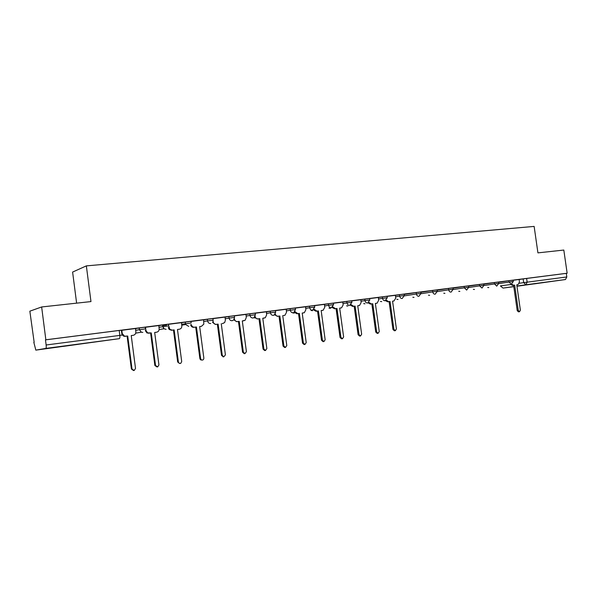 <?xml version="1.0" encoding="UTF-8"?>
<svg xmlns="http://www.w3.org/2000/svg" width="597" height="597" viewBox="0 0 597 597"><rect width="100%" height="100%" fill="white"/><g stroke="black" fill="none" stroke-linecap="round" stroke-linejoin="round"><path stroke-width="0.9" d="M145.437 328.865L145.213 327.193L139.161 327.962L139.385 329.678L145.437 328.895M168.615 325.88L168.399 324.231L166.511 324.417L162.518 324.984L162.742 326.671L168.623 325.91M191.174 322.977L190.958 321.35L185.234 322.082L185.451 323.746L191.174 323.007M213.151 320.141L212.935 318.537L207.338 319.253L207.555 320.895L213.151 320.179L212.89 321.865M234.546 317.388L234.337 315.806L228.845 316.507L229.061 318.126L234.554 317.417L233.658 319.977L232.173 320.716C230.509 320.753 229.472 319.895 229.061 318.126L225.181 318.783M255.389 314.701L255.173 313.141L249.8 313.828L250.009 315.432L255.389 314.731L254.106 317.589L253.046 317.992C251.419 318.022 250.412 317.171 250.009 315.432L246.098 316.082M275.687 312.089L275.478 310.544L270.202 311.224L270.419 312.798L275.695 312.119L274.18 315.082L273.381 315.335C271.799 315.365 270.807 314.522 270.419 312.798L266.471 313.455M295.47 309.537L295.261 308.015L290.09 308.686L290.299 310.239L295.478 309.567L293.821 312.567L293.194 312.746C291.649 312.776 290.687 311.94 290.299 310.239L286.336 310.888M314.761 307.059L314.552 305.552L309.47 306.209L309.679 307.746L314.761 307.082L312.507 310.224C311 310.246 310.059 309.418 309.679 307.746L305.694 308.388M333.566 304.634L333.365 303.142L328.365 303.791L328.574 305.313L333.574 304.657L331.342 307.761C329.872 307.783 328.947 306.962 328.574 305.313L324.567 305.955M351.917 302.269L351.708 300.798L346.797 301.44L347.006 302.94L351.917 302.298L349.708 305.358C348.275 305.38 347.372 304.574 347.006 302.94L342.984 303.582M369.812 299.963L369.618 298.507L364.782 299.142L364.991 300.619L369.819 299.985L367.633 303.015C366.23 303.037 365.349 302.239 364.991 300.619L360.946 301.261M387.289 297.716L387.087 296.276L382.334 296.896L382.535 298.358L387.289 297.739L385.125 300.731C383.759 300.746 382.893 299.955 382.535 298.358L378.483 299M404.348 295.515L404.147 294.097L399.468 294.709L399.669 296.157L404.348 295.537L402.199 298.5C400.863 298.515 400.02 297.731 399.669 296.157L395.61 296.791M420.81 291.963L416.199 292.567L416.4 294L421.012 293.396L420.81 291.963M437.28 291.276L437.086 289.888L432.541 290.485L432.743 291.896L437.28 291.299L435.168 294.194C433.892 294.202 433.086 293.433 432.743 291.896L421.034 293.717M452.989 287.851L448.511 288.441L448.705 289.836L453.183 289.247L452.989 287.851M468.533 285.866L464.115 286.448L464.309 287.829L468.727 287.247L468.533 285.866M483.921 285.269L483.727 283.926L479.376 284.5L479.563 285.866L483.921 285.284L482.003 288.067L479.563 285.866L468.749 287.523M498.779 283.359L498.585 282.023L494.294 282.597L494.48 283.941L498.779 283.374L496.719 286.15L494.48 283.941L483.943 285.553M513.121 280.165L508.883 280.732L509.069 282.068L513.308 281.5L513.121 280.165M534.136 283.903L549.471 281.754L534.136 283.903M63.103 346.417L78.05 344.35L63.103 346.417M41.648 306.962L90.968 301.582L86.349 265.881L534.136 226.412L537.927 252.874L563.814 250.053L567.15 273.225L45.85 339.797L41.648 306.962L29.85 311.179L34.156 342.26M76.617 303.149L72.61 272.068L86.349 265.881M33.82 342.305L35.827 350.126L45.812 348.417C46.238 348.141 46.342 346.999 46.133 344.991L122.004 335.111L121.37 330.238L119.191 330.462L119.833 335.357C120.027 337.283 119.848 338.387 119.31 338.671L45.812 348.417M45.85 339.797L45.476 339.872L46.133 344.991M519.054 279.538L523.151 278.903L523.688 282.627L566.814 276.963L565.449 279.538L516.965 286.247M566.814 276.963L566.299 273.351L567.15 273.225M498.607 282.15L504.905 281.314L498.599 282.12M483.749 284.053L489.107 283.329M489.115 283.366L483.742 284.015M468.548 285.993L475.406 285.082L468.548 285.963M453.004 287.978L458.974 287.187M458.974 287.217L453.004 287.948M437.101 290.015L443.384 289.172M443.392 289.209L437.101 289.978M420.825 292.09L427.437 291.217M427.445 291.246L420.825 292.06M404.169 294.224L411.124 293.299M411.124 293.336L404.162 294.187M395.401 295.314L387.102 296.366M376.804 303.231L375.356 303.44L377.088 303.172L378.662 300.284L378.408 297.478L369.625 298.604M359.222 305.545L357.737 305.754L359.536 305.477L361.125 302.56L360.872 299.724L351.723 300.888M342.775 302.037L333.372 303.239M322.731 310.35L321.171 310.567L323.164 310.239L324.753 307.283L324.484 304.373L314.567 305.642M303.798 312.843L302.201 313.067L304.321 312.701L305.873 309.731L305.604 306.783L295.276 308.104M283.642 315.507L285.023 315.209L286.515 312.238L286.239 309.261L275.493 310.634M255.113 316.425C255.546 318.089 256.538 318.902 258.098 318.858L259.792 318.634L263.881 349.036L265.486 350.476L266.859 348.588L262.777 318.238L265.292 317.746L266.658 314.82L266.381 311.798L255.188 313.231M234.397 318.835L234.42 319.007C234.815 320.753 235.837 321.604 237.487 321.567L239.225 321.343L243.352 352.148L244.949 353.603L246.412 351.685L242.292 320.94L245.151 320.261L246.285 317.462L246.001 314.403L234.345 315.895M222.405 323.574L224.673 322.574L225.367 320.179L225.076 317.082L212.95 318.626M200.905 326.402L199.667 326.566L201.487 326.305L203.823 324.134L203.599 319.82L190.965 321.44M168.75 325.887L169.854 329.32L172.272 330.156L174.152 329.91L178.384 361.983C178.749 363.267 179.54 363.715 180.764 363.327L181.704 361.483L177.473 329.469L179.346 329.223C181.07 328.813 181.891 327.678 181.824 325.828L181.533 322.641L168.414 324.328M145.504 327.246L145.929 330.484L147.69 332.925L151.257 332.917L155.526 365.446L157.683 366.909L158.936 364.931L154.675 332.469L156.601 332.216C158.362 331.798 159.212 330.648 159.145 328.768L158.854 325.544L145.228 327.298M121.818 330.275L122.251 333.559L124.534 336.201L127.721 336.021L132.027 369.013L134.161 370.506L135.526 368.476L131.236 335.559L133.213 335.298C135.026 334.865 135.907 333.701 135.84 331.798L135.541 328.522L121.385 330.357M135.429 328.656L139.161 327.962M158.742 325.663L162.518 324.984M181.413 322.761L185.234 322.082M203.48 319.932L207.338 319.253M224.965 317.179L228.845 316.507M245.882 314.5L249.8 313.828M266.262 311.888L270.202 311.224M286.127 309.343L290.09 308.686M305.485 306.865L309.47 306.209M324.365 304.448L328.365 303.791M342.775 302.089L346.797 301.44M360.745 299.791L364.782 299.142M378.289 297.545L382.334 296.896M395.408 295.358L399.468 294.709M404.199 294.47L416.199 292.567M420.863 292.329L432.541 290.485M437.131 290.232L448.511 288.441M453.033 288.179L464.115 286.448M468.578 286.179L479.376 284.5M483.771 284.224L494.294 282.597M498.629 282.314L508.883 280.732M511.674 284.15L513.48 285.239L514.666 285.082L518.286 310.5L519.509 311.724L520.375 310.186L516.756 284.806L518.054 284.627L519.412 282.015L519.181 279.486L513.136 280.262M45.476 339.872L119.191 330.462M566.299 273.351L523.151 278.903M166.6 325.081L162.6 325.589M514.666 285.082L512.42 285.388L510.629 284.344M517.935 284.65L516.763 284.821M519.509 311.724L518.442 311.843L517.218 310.619L513.607 285.239M386.319 300.201L388.625 301.672L390.05 301.485L387.669 301.813L385.52 300.642M390.05 301.485L393.908 329.343L395.341 330.671L396.415 328.962L392.557 301.157L393.975 300.97L392.565 301.172M395.341 330.671L394.378 330.768L392.945 329.44L389.095 301.627M393.975 300.97L395.781 298.06L395.401 295.306M368.939 302.395L371.327 303.948L372.782 303.761L370.394 304.089L368.177 302.873M372.782 303.761L376.677 331.954L378.14 333.29L377.192 333.387L375.729 332.044L371.849 303.895M378.14 333.29L379.244 331.559L375.356 303.418M351.133 304.634L353.603 306.283L355.103 306.089L352.693 306.418L350.402 305.149M355.103 306.089L359.021 334.626L360.513 335.984L359.588 336.074L358.096 334.716L354.178 306.224M360.513 335.984L361.655 334.23L357.737 305.739M332.88 306.918L335.447 308.671L336.977 308.47L334.551 308.806L332.178 307.477M341.2 307.918L339.678 308.134L341.566 307.828L343.163 304.888L342.768 302.037M336.977 308.47L340.932 337.365L342.454 338.738L341.544 338.82L340.029 337.454L336.081 308.612M342.454 338.738L343.626 336.954L339.678 308.119M314.171 309.246L316.835 311.127L318.402 310.918L315.962 311.253L313.5 309.85M318.402 310.918L322.395 340.171L323.94 341.559L323.052 341.641L321.507 340.26L317.529 311.052M323.94 341.559L325.156 339.753L321.171 310.552M294.985 311.604L297.754 313.634L299.358 313.425L296.896 313.768L294.343 312.276M299.358 313.425L303.38 343.051L304.955 344.454L304.089 344.536L302.522 343.133L298.507 313.552M304.955 344.454L306.216 342.626L302.201 313.052M275.307 314.007C275.784 315.529 276.747 316.268 278.18 316.209L279.829 315.992L277.351 316.343L274.687 314.738M279.829 315.992L283.888 346.006L285.478 347.424L284.642 347.499L283.045 346.081L279 316.126M285.478 347.424L286.791 345.566L282.739 315.612M259.792 318.634L257.292 318.985L254.516 317.261M263.762 318.126L262.777 318.261M265.486 350.476L264.672 350.543L263.068 349.111L258.986 318.761M239.225 321.343L236.71 321.693L233.815 319.82M243.352 320.813L242.292 320.955M244.27 353.655L242.561 352.215L238.449 321.462M213.107 321.201L213.181 321.761C213.584 323.529 214.636 324.395 216.33 324.358L218.114 324.119L215.584 324.469L212.562 322.432M223.375 356.842L221.517 355.402L217.36 324.238M218.114 324.119L222.271 355.342L223.785 356.812L225.412 354.864L221.263 323.708M196.428 326.977L193.883 327.328C192.174 327.38 191.107 326.529 190.667 324.775L191.383 324.656C191.816 326.41 192.891 327.268 194.6 327.216L196.428 326.977L200.622 358.618L201.241 359.752C202.779 360.431 203.652 359.887 203.853 358.133L199.667 326.552M201.98 360.088L200.517 359.804L199.898 358.67L195.712 327.089M190.659 324.708L191.383 324.656M174.152 329.91L171.585 330.268L169.175 329.432L168.287 327.611L168.966 327.499M179.346 329.223L177.481 329.492M179.787 363.476L177.69 362.036L173.466 330.014M151.257 332.917L147.049 333.029L145.287 330.596L145.929 330.484M156.601 332.216L154.675 332.492M156.981 366.961L154.869 365.491L150.608 333.029M127.721 336.021L123.93 336.305L121.945 334.663M133.213 335.298L131.236 335.581M133.534 370.543L131.4 369.043L127.109 336.118M35.842 350.118L119.31 338.671M500.98 285.776L510.763 284.545M519.33 283.276L523.688 282.627L525.838 284.784L516.942 286.075M513.786 286.538L503.122 288.082L513.808 286.664M565.449 279.538L525.838 284.784L527.151 282.142L526.621 278.418M135.653 330.35L139.385 329.678L141.302 332.193L142.825 332.395M158.959 327.335L162.742 326.671L163.921 328.753L166.093 329.35M181.637 324.402L185.451 323.746L185.66 324.522L188.719 326.395M203.696 321.559L207.555 320.895C207.965 322.686 209.025 323.559 210.741 323.522M404.37 295.881L416.4 294C416.751 295.56 417.572 296.328 418.878 296.321L421.012 293.396M437.303 291.605L448.705 289.836C449.048 291.358 449.839 292.12 451.086 292.112L453.183 289.247M453.205 289.538L464.309 287.829L466.638 290.082L468.727 287.247M498.801 283.627L509.069 282.068L511.263 284.247L513.308 281.5M487.943 287.463L488.786 287.597M473.6 289.329L474.473 289.47M458.951 291.232L459.854 291.388M443.974 293.187L444.914 293.343M428.668 295.172L429.639 295.343M413.012 297.209L414.027 297.388M397.005 299.291L398.057 299.478M380.625 301.418L381.729 301.619M363.864 303.597L365.013 303.806M346.708 305.821L347.909 306.045M329.148 308.104L330.402 308.343M311.156 310.433L312.567 310.671M292.731 312.821L294.217 313.082M254.173 317.544L254.941 317.977M500.473 285.859L503.017 288.09M513.48 285.239L512.42 285.388M518.286 310.5L517.218 310.619M388.625 301.672L387.669 301.813M393.908 329.343L392.945 329.44M371.327 303.948L370.394 304.089M376.677 331.954L375.729 332.044M353.603 306.283L352.693 306.418M359.021 334.626L358.096 334.716M335.447 308.671L334.551 308.806M340.932 337.365L340.029 337.454M316.835 311.127L315.962 311.253M322.395 340.171L321.507 340.26M297.754 313.634L296.896 313.768M303.38 343.051L302.522 343.133M278.18 316.209L277.351 316.343M284.381 315.395L283.545 315.522M283.888 346.006L283.045 346.081M258.098 318.858L257.292 318.985M264.464 318.014L263.65 318.141M263.881 349.036L263.068 349.111M237.487 321.567L236.71 321.693M244.016 320.708L243.233 320.835M243.352 352.148L242.561 352.215M216.33 324.358L215.584 324.469M223.032 323.47L222.278 323.589M222.271 355.342L221.517 355.402M194.6 327.216L193.883 327.328M201.487 326.305L200.764 326.425M200.622 358.618L199.898 358.67M172.272 330.156L171.585 330.268M178.384 361.983L177.69 362.036M149.325 333.178L148.675 333.283M155.526 365.446L154.869 365.491M125.728 336.283L125.116 336.38M122.251 333.559L121.81 333.641M132.027 369.013L131.4 369.043M487.712 287.493L488.749 287.597M185.242 322.074L185.66 324.522L181.734 325.193M162.563 324.977L163.921 328.753L159.153 329.559M139.235 327.954L139.459 329.663L141.302 332.193L135.728 333.148M473.376 289.358L474.443 289.478M458.727 291.269L459.817 291.388M443.765 293.217L444.877 293.343M428.459 295.209L429.601 295.351M412.818 297.239L413.99 297.396M396.818 299.321L398.02 299.485M380.446 301.448L381.684 301.627M363.7 303.619L364.968 303.813M346.558 305.843L347.864 306.052M329.007 308.119L330.357 308.343M311.03 310.455L312.425 310.694M292.612 312.835L294.06 313.097M254.106 317.589L254.979 318.014M500.502 286.075L503.077 288.09M244.949 353.603L244.158 353.67M223.785 356.812L223.024 356.872M201.241 359.752L200.517 359.804M169.854 329.32L169.175 329.432M147.69 332.925L147.049 333.029M124.534 336.201L123.93 336.305"/></g></svg>
